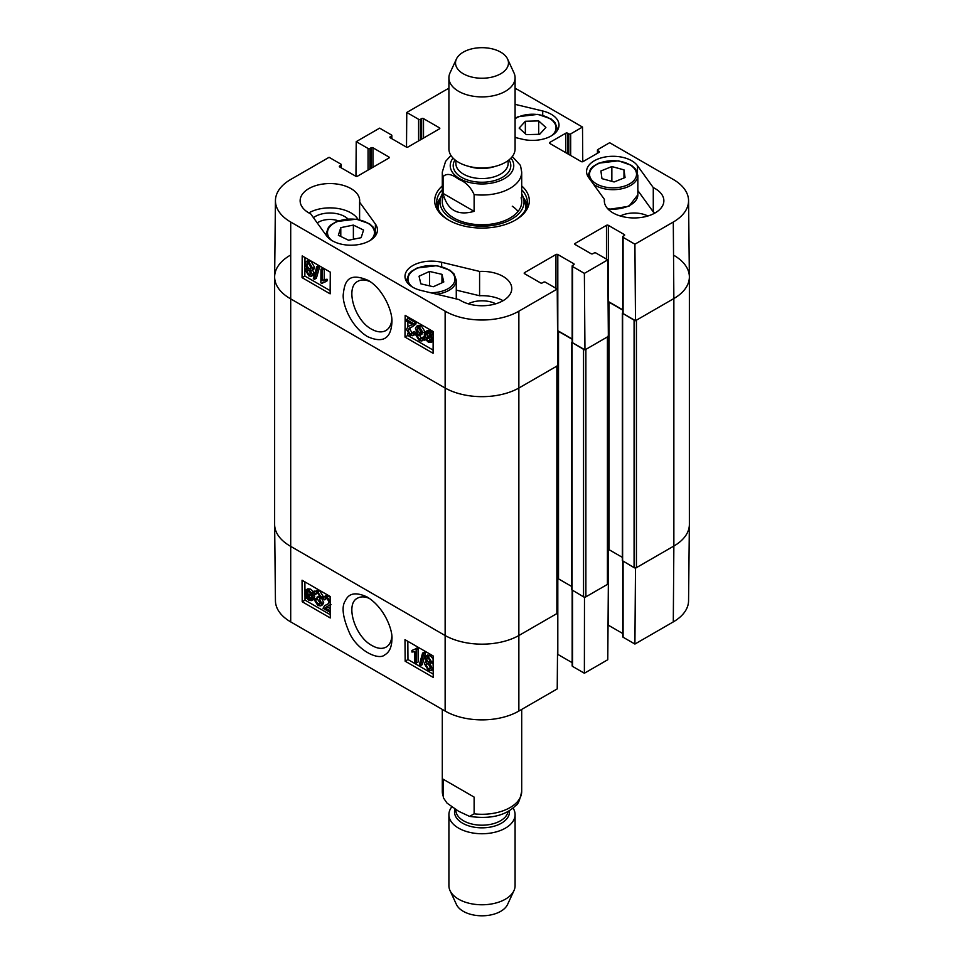 <?xml version="1.0" encoding="UTF-8"?>
<svg xmlns="http://www.w3.org/2000/svg" width="964" height="964" viewBox="0 0 964 964"><rect width="100%" height="100%" fill="white"/><g stroke="black" fill="none" stroke-linecap="round" stroke-linejoin="round"><path stroke-width="1.45" d="M673.86 255.327A52.948 30.571 180 0 1 689.368 276.945L689.368 524.428A52.948 30.571 180 0 1 673.86 546.046L636.433 567.651L636.433 320.168L673.86 298.551A52.948 30.571 0 0 0 689.368 276.752L688.561 200.56A52.128 30.101 180 0 1 673.294 222.033L634.914 244.193L635.493 320.711L673.86 298.551L673.294 222.033M635.023 320.446A1.651 0.952 180 0 1 634.083 320.168L634.083 567.651A1.651 0.952 0 0 0 636.433 567.651M634.083 567.651L622.334 560.626L622.334 313.143L634.083 320.168M622.334 557.361L609.055 549.685A1.651 0.952 0 0 0 607.898 549.408M607.898 336.243A1.651 0.952 180 0 1 607.416 336.918L607.416 584.401A1.651 0.952 0 0 0 607.898 583.726L607.898 336.641M607.416 584.401L585.883 596.837L585.883 349.354L607.416 336.918M584.485 349.619A1.651 0.952 180 0 1 583.545 349.354L583.545 596.837A1.651 0.952 0 0 0 585.883 596.837M583.545 596.837L571.797 589.811L571.797 342.328L583.545 349.354M571.797 586.534L558.518 578.87A1.651 0.952 0 0 0 557.361 578.593M557.361 365.428A1.651 0.952 180 0 1 556.879 366.103L556.879 613.586A1.651 0.952 0 0 0 557.361 612.911L557.361 365.826M556.879 613.586L519.439 635.204A52.948 30.571 180 0 1 444.561 635.204L290.14 546.046A52.948 30.571 180 0 1 274.632 524.428L274.632 276.945A52.948 30.571 180 0 1 290.14 255.327M557.553 331.11A1.651 0.952 180 0 1 558.518 331.387L572.158 339.268M608.091 301.937A1.651 0.952 180 0 1 609.055 302.202L622.708 310.083M556.879 366.103L519.439 387.709A52.948 30.571 180 0 1 444.561 387.709L290.14 298.551A52.948 30.571 180 0 1 274.632 276.945M689.368 276.945A52.948 30.571 180 0 1 673.86 298.551L673.86 546.046L635.493 568.194L634.914 644.048L623.093 637.228A1.326 0.759 180 0 1 622.708 636.686L622.708 561.084M474.119 211.333C457.587 216.069 447.248 210.104 443.079 193.415L443.079 176.665C446.513 173.038 451.694 173.894 458.599 179.232C465.516 181.871 470.685 186.992 474.119 194.583L474.119 211.333L443.079 193.415M474.119 194.583A39.705 22.931 180 0 0 521.705 172.11L520.488 165.459L512.306 156.505M500.714 52.152A26.474 15.279 180 0 1 507.582 59.021A26.474 15.279 180 0 1 482 78.241A26.474 15.279 180 0 1 456.418 59.021A26.474 15.279 180 0 1 475.132 48.2A26.474 15.279 180 0 1 500.714 52.152M507.582 59.021L513.981 72.89A33.089 19.099 180 0 1 515.089 77.807A33.089 19.099 180 0 1 482 96.906A33.089 19.099 180 0 1 448.911 77.807A33.089 19.099 180 0 1 450.019 72.89L456.418 59.021M515.089 77.807L515.089 148.842A33.089 19.099 180 0 1 482 167.953A33.089 19.099 180 0 1 448.911 148.842L448.911 77.807M443.079 779.165L474.119 797.083L474.119 813.833L469.564 816.388L458.599 811.266L447.079 803.169L443.512 798.011L443.079 779.165L474.119 797.083M451.694 806.964A33.089 19.099 0 0 0 448.911 814.628L448.911 885.675A33.089 19.099 0 0 0 450.019 890.591L456.418 904.449A26.474 15.279 0 0 0 482 915.8A26.474 15.279 0 0 0 507.582 904.449L513.981 890.591A33.089 19.099 0 0 0 515.089 885.675L515.089 814.628A33.089 19.099 0 0 0 513.053 808.025M450.019 890.591A33.089 19.099 0 0 0 482 904.774A33.089 19.099 0 0 0 513.981 890.591M448.911 814.628A33.089 19.099 0 0 0 482 833.74A33.089 19.099 0 0 0 515.089 814.628M317.252 222.949A16.268 9.399 180 0 1 338.412 220.84M440.62 197.62A45.332 26.173 0 0 0 436.957 205.344M527.043 205.344A45.332 26.173 0 0 0 523.38 197.62M442.295 193.957A42.042 24.269 0 0 0 440.62 197.656A42.042 24.269 0 0 0 463.057 223.6A42.042 24.269 0 0 0 512.559 218.611A42.042 24.269 0 0 0 523.38 197.656A42.042 24.269 0 0 0 521.705 193.957M442.91 197.789A39.705 22.931 0 0 0 464.118 222.298A39.705 22.931 0 0 0 510.86 217.575A39.705 22.931 0 0 0 521.09 197.789M518.054 211.441A39.705 22.931 0 0 0 512.246 206.188M655.146 212.911A29.776 17.195 0 0 0 653.279 211.923L637.843 190.535M647.868 215.996A20.907 12.074 0 0 0 620.31 215.996M503.063 300.72A29.776 17.195 0 0 0 479.59 295.743L456.273 290.128M495.785 303.805A20.907 12.074 0 0 0 468.215 303.805M358.054 219.43A29.776 17.195 0 0 0 308.854 212.911M347.92 218.936A20.907 12.074 0 0 0 344.69 216.538A20.907 12.074 0 0 0 313.433 217.647M406.483 319.542L414.207 324L412.532 326.676L409.423 328.073L407.905 330.303L410.086 333.918L411.736 334.159L412.387 332.52L413.869 333.544L412.845 335.737L410.037 335.267L406.422 329.399L408.134 326.579L412.194 324.446L406.471 321.145L406.483 319.542L408.35 318.469L416.074 322.94L414.207 324M416.074 322.94L415.906 324L414.026 325.061M415.906 324L412.532 326.676M410.543 327.543L409.772 329.23L412.351 333.05M413.869 333.544L415.737 332.484L414.255 331.459L412.387 332.52M415.737 332.484L414.713 334.677L412.845 335.737M408.134 326.579L412.11 324.555M411.495 325.061L412.194 324.446M421.63 332.122L419.364 328.134L417.665 327.941L416.93 329.567L420.22 333.93L420.051 335.303L417.894 334.845L417.412 336.026L419.316 339.256L420.75 339.436L421.449 338.027L422.883 339.159L421.846 340.967L419.328 340.641L415.93 335.147L417.569 333.327L415.412 328.724L416.484 326.398L419.376 326.76L423.076 332.737L421.63 332.122M418.87 327.893L421.075 332.472L422.087 332.869L420.22 333.93M422.087 332.869L421.919 334.231L420.051 335.303M419.292 334.882L421.401 338.304M422.883 339.159L424.75 338.087L423.317 336.966L421.449 338.027M424.75 338.087L424.389 339.183M424.22 339.449L421.846 340.967M417.34 333.122L416.677 333.508L417.569 333.327M416.484 326.398L418.364 325.338L421.256 325.699L424.943 331.664L423.076 332.737M427.546 332.773L427.799 337.026M425.931 338.099L425.461 335.364L426.389 332.893L428.365 333.122L430.233 335.014L425.931 338.099M426.401 339.051L430.715 335.966L431.209 338.738L430.318 341.232L428.281 340.991L426.401 339.051L428.269 337.99L431.004 340.292M430.8 336.183L428.269 337.99M424.726 340.244L424.305 334.737L425.546 331.664L428.341 332.002L430.92 334.52L431.908 333.821L432.474 334.713L431.45 335.436L432.366 339.376L431.113 342.485L428.281 342.112L425.69 339.557L424.726 340.244L425.763 339.653M425.546 331.664L427.413 330.592L430.221 330.941L432.8 333.46M433.222 333.074L431.908 333.821M433.21 334.291L432.474 334.713M433.21 334.436L431.45 335.436M433.161 341.304L431.113 342.485M308.817 270.197L310.733 273.475L308.829 274.511L306.95 271.258L307.492 270.077L308.842 270.257L310.733 273.547L310.203 274.692L308.829 274.511M308.432 263.16L311.215 268.076M311.264 267.546L310.565 269.125L308.902 268.92L306.516 264.751L307.203 263.172L308.902 263.389L311.264 267.546M312.216 274.33L311.336 276.258L308.842 275.897L305.468 270.39L307.215 268.679L305.034 263.919L306.07 261.63L308.914 262.027L312.734 268.414L311.89 270.486L310.48 270.559L312.216 274.33L314.095 273.27L313.216 275.198L311.336 276.258M306.926 268.378L306.154 268.811L307.215 268.679M306.07 261.63L307.95 260.569L310.794 260.967L314.613 267.353L313.758 269.426L311.89 270.486M312.348 269.486L314.095 273.27M314.469 279.319L313.312 278.656L316.807 266.582L317.963 267.257L314.469 279.319L316.349 278.259L319.843 266.197L317.963 267.257M319.843 266.197L318.686 265.522L316.807 266.582M322.41 270.053L322.325 280.657L325.217 280.307L325.205 281.922L321.795 283.38L320.867 282.838L320.976 269.221L322.41 270.053L324.278 268.992L324.205 279.596L322.325 280.657M324.205 279.596L327.085 279.247L325.217 280.307M327.085 279.247L327.073 280.861L325.205 281.922M323.856 282.042L321.795 283.38M324.278 268.992L322.844 268.161L320.976 269.221M407.941 316.963L407.929 318.71M407.905 321.976L407.868 326.736M407.82 333.315L407.808 335.472L433.101 350.077M304.986 257.533L304.853 276.041L330.146 290.646M330.278 272.137L330.122 293.839L302.045 277.632L302.202 255.918L330.278 272.137M302.045 277.632L304.853 276.041M433.234 331.568L433.077 353.282L404.988 337.075L405.157 315.361L433.234 331.568M404.988 337.075L407.808 335.472M391.83 319.265C391.348 324.723 389.36 328.495 385.877 330.568C381.865 332.688 377.117 332.231 371.646 329.218C354.487 320.313 344.919 287.284 357.837 281.319C361.307 279.379 365.44 279.524 370.236 281.765M367.404 336.557C382.901 343.546 391.083 338.689 391.938 322C392.649 310.577 382.31 288.007 367.983 280.319C347.426 271.511 344.642 282.777 343.317 293.912C342.015 302.768 350.077 325.965 367.404 336.557M275.439 200.56L274.632 276.752A52.948 30.571 0 0 0 290.14 298.551L444.561 387.709A52.948 30.571 0 0 0 519.439 387.709L557.807 365.561L557.228 289.031L518.861 311.191A52.128 30.101 180 0 1 445.139 311.191L290.706 222.033A52.128 30.101 180 0 1 275.439 200.56A52.128 30.101 180 0 1 290.706 179.473L329.086 157.313L340.907 164.145A1.326 0.759 0 0 1 340.907 165.218L339.738 165.904A1.326 0.759 180 0 0 339.738 166.977L339.738 165.904M635.493 320.711L623.093 313.553A1.326 0.759 180 0 1 622.708 313.011L622.708 236.819A1.326 0.759 0 0 0 623.093 237.361L634.914 244.193M622.708 309.818L608.344 301.527A1.326 0.759 0 0 0 608.091 301.407M584.955 349.884L608.344 336.376L607.778 259.858L584.377 273.366L584.955 349.884L572.556 342.726A1.326 0.759 180 0 1 572.158 342.184L572.158 266.004A1.326 0.759 0 0 0 572.556 266.534L584.377 273.366M572.158 338.991L557.807 330.712A1.326 0.759 0 0 0 557.541 330.592M479.59 271.426A29.776 17.195 180 0 1 511.776 288.561A29.776 17.195 180 0 1 492.218 304.708A29.776 17.195 180 0 1 459.226 299.635L421.28 290.513A26.474 15.279 180 0 1 404.988 276.403A26.474 15.279 180 0 1 441.645 262.292L479.59 271.426L479.59 295.743M653.279 187.606A29.776 17.195 180 0 1 663.871 200.753A29.776 17.195 180 0 1 634.083 217.948A29.776 17.195 180 0 1 604.308 200.753A29.776 17.195 180 0 1 604.404 199.355L588.594 177.448A26.474 15.279 180 0 1 586.558 171.568A26.474 15.279 180 0 1 607.838 156.59A26.474 15.279 180 0 1 637.469 165.7L653.279 187.606L653.279 211.923M604.404 199.355L604.404 202.139M515.089 104.353L542.72 110.993A26.474 15.279 180 0 1 559.012 125.103A26.474 15.279 180 0 1 522.355 139.214L515.089 137.466M359.596 202.139L375.406 224.058A26.474 15.279 180 0 1 377.442 229.926A26.474 15.279 180 0 1 356.162 244.916A26.474 15.279 180 0 1 326.531 235.806L310.721 213.9A29.776 17.195 180 0 1 300.129 200.753A29.776 17.195 180 0 1 329.917 183.558A29.776 17.195 180 0 1 359.692 200.753A29.776 17.195 180 0 1 359.596 202.139L359.596 219.744M521.705 189.739A45.332 26.173 180 0 1 527.332 202.368A45.332 26.173 180 0 1 514.74 220.479M449.26 220.479A45.332 26.173 180 0 1 436.668 202.368A45.332 26.173 180 0 1 442.295 189.739M442.295 185.895A47.32 27.317 0 0 0 448.537 220.069A47.32 27.317 0 0 0 515.463 220.069A47.32 27.317 0 0 0 521.705 185.895M406.507 147.118L406.772 112.463L418.593 119.295A1.326 0.759 0 0 0 420.461 119.295L421.63 118.62A1.326 0.759 180 0 1 423.509 118.62L439.415 127.802A1.326 0.759 180 0 1 439.415 128.887L408.061 146.986A1.326 0.759 180 0 1 406.193 146.986L390.275 137.804A1.326 0.759 180 0 1 390.275 136.719L391.444 136.045A1.326 0.759 0 0 0 391.444 134.96L379.623 128.14L356.222 141.648L368.055 148.468A1.326 0.759 0 0 0 369.923 148.468L371.092 147.793A1.326 0.759 180 0 1 372.96 147.793L388.878 156.987A1.326 0.759 180 0 1 388.878 158.06L357.524 176.171A1.326 0.759 180 0 1 355.656 176.171L339.738 166.977M557.228 289.031L545.407 282.211A1.326 0.759 0 0 0 543.539 282.211L542.371 282.886A1.326 0.759 180 0 1 540.491 282.886L524.585 273.704A1.326 0.759 180 0 1 524.585 272.619L555.939 254.52A1.326 0.759 180 0 1 557.807 254.52L573.725 263.702A1.326 0.759 180 0 1 573.725 264.787L572.556 265.462A1.326 0.759 0 0 0 572.158 266.004M607.778 259.858L595.945 253.026A1.326 0.759 0 0 0 594.077 253.026L592.908 253.701A1.326 0.759 180 0 1 591.04 253.701L575.122 244.519A1.326 0.759 180 0 1 575.122 243.434L606.477 225.335A1.326 0.759 180 0 1 608.344 225.335L624.262 234.529A1.326 0.759 180 0 1 624.262 235.602L623.093 236.276A1.326 0.759 0 0 0 622.708 236.819M597.439 153.288L597.439 150.095A1.326 0.759 0 0 1 597.825 149.553L609.646 142.72L673.294 179.473A52.128 30.101 180 0 1 688.561 200.56M597.439 150.095A1.326 0.759 0 0 0 597.825 150.637L598.993 151.312A1.326 0.759 180 0 1 598.993 152.384L583.075 161.578A1.326 0.759 180 0 1 581.208 161.578L549.854 143.479A1.326 0.759 180 0 1 549.854 142.395L565.76 133.213A1.326 0.759 180 0 1 567.639 133.213L568.808 133.888A1.326 0.759 0 0 0 570.676 133.888L582.509 127.055L582.762 161.711M515.089 88.339A52.128 30.101 180 0 1 518.861 90.315L582.509 127.055M406.772 112.463L445.139 90.315A52.128 30.101 180 0 1 448.911 88.339M355.957 176.304L356.222 141.648M353.378 225.082L363.561 230.059L361.139 237.686L348.546 240.241L338.352 235.264L340.786 227.637L353.378 225.082L353.378 239.265M340.786 227.637L340.786 236.457M441.97 274.342L443.789 281.97L433.294 286.742L420.846 283.838L419.039 276.21L429.522 271.438L441.97 274.342L441.97 282.801M429.522 271.438L429.522 285.862M623.985 169.869L625.058 177.545L614.116 181.967L601.97 178.653L600.909 170.977L611.851 166.555L623.985 169.869L623.985 177.978M614.405 181.847L611.562 181.268M611.851 166.555L611.851 181.148M545.889 127.465L539.671 134.285L526.344 134.635L519.138 128.091L525.356 121.271L538.683 120.922L545.889 127.465M538.683 120.922L538.683 134.309M525.356 121.271L525.356 133.743M330.242 612.441L323.036 608.284L324.591 605.681L327.808 604.211L329.194 602.066L326.977 598.475L325.326 598.234L324.711 599.849L323.229 598.825L324.193 596.668L327.001 597.126L330.158 600.656M324.591 605.681L328.543 603.669M326.615 598.283L324.711 599.849M324.193 596.668L326.073 595.571L330.122 596.933M330.182 604.777L325.025 607.85L330.23 610.851M325.687 607.26L326.892 606.754L330.218 608.67M315.553 600.198L317.867 604.163L319.566 604.344L320.253 602.741L316.939 598.415L317.072 597.053L319.229 597.511L319.674 596.342L317.746 593.137L316.312 592.956L315.65 594.342L314.216 593.222L315.192 591.438L317.71 591.763L321.157 597.234L319.566 599.018L321.783 603.597L320.771 605.874L317.867 605.525L314.119 599.584L315.553 600.198L317.421 599.102L320.217 603.295M319.674 596.355L317.072 597.053M317.554 593.029L315.65 594.342M315.192 591.438L317.072 590.33L319.578 590.667L323.036 596.126L321.434 597.921L323.651 602.5L322.639 604.777L320.771 605.874M322.338 597.74L319.566 599.018M317.421 599.102L315.987 598.487L314.119 599.584M311.215 594.258L311.721 596.969L310.854 599.391L308.866 599.162L306.986 597.282L311.215 594.258M311.276 594.451L308.854 596.186L311.541 598.415M309.673 597.234L307.805 598.331M308.854 596.186L306.986 597.282M310.733 593.306L306.492 596.342L305.962 593.595L306.793 591.125L308.829 591.366L310.733 593.306M307.998 591.004L307.974 593.932L306.094 595.029M307.974 593.932L308.36 595.246M312.372 592.125L312.866 597.596L311.709 600.62L308.902 600.283L306.311 597.776L305.347 598.463L304.805 592.956L305.974 589.896L308.817 590.257L311.42 592.812L314.24 591.028L314.758 591.824M314.613 592.041L312.951 593.017M314.589 592.077L311.938 593.728M313.818 592.631L314.734 596.487L313.577 599.524L311.709 600.62M306.371 597.861L305.347 598.463M305.974 589.896L307.853 588.787L310.685 589.161L313.288 591.703M426.365 658.822L426.871 657.701L428.257 657.87L430.161 661.099L429.655 662.268L428.293 662.087L426.365 658.822L428.112 657.797M428.245 657.725L430.161 660.991L428.293 662.087M427.835 663.208L430.667 668.016M425.943 664.762L426.594 663.208L428.257 663.413L430.691 667.558L430.04 669.1L428.341 668.896L425.943 664.762L427.811 663.666M424.883 658.026L425.714 656.135L428.221 656.496L431.643 661.967L429.932 663.666L432.161 668.401L431.197 670.643L428.341 670.245L424.461 663.895L425.257 661.858L426.678 661.786L424.883 658.026M425.714 656.135L427.582 655.038L430.089 655.399L433.101 658.906M433.125 662.22L429.932 663.666M432.113 662.871L433.137 664.208M433.173 669.474L431.197 670.643M422.581 653.074L423.738 653.737L420.449 665.69L419.292 665.015L422.581 653.074L424.449 651.977L425.606 652.64L423.738 653.737M425.606 652.64L422.328 664.582L420.449 665.69M414.857 662.232L414.773 651.712L411.917 652.038L411.905 650.447L415.255 649.025L416.183 649.555L416.291 663.051L414.857 662.232M415.123 649.23L411.905 650.447M416.183 649.555L418.063 648.459L417.135 647.916L415.255 649.025M418.063 648.459L418.159 661.955L416.291 663.051M304.877 581.87L304.949 591.522M304.973 594.559L304.998 597.415M304.998 597.921L305.01 600.102L330.254 614.683M407.832 641.313L407.965 659.545L433.21 674.113M405.157 661.196L404.988 639.674L433.077 655.881L433.234 677.403L405.157 661.196L407.965 659.545M302.202 601.753L302.045 580.232L330.122 596.451L330.278 617.96L302.202 601.753L305.01 600.102M391.794 636.686C391.276 641.65 389.408 645.109 386.178 647.061C382.274 649.194 377.575 648.688 372.068 645.579C354.945 636.806 344.859 603.874 357.548 598.15C360.885 596.355 364.886 596.475 369.537 598.499M367.392 597.15L367.224 597.041C356.162 591.896 348.944 593.029 345.558 600.427C341.304 606.223 342.582 616.984 349.39 632.709C356.909 650.025 378.406 660.87 384.744 654.881C389.336 652.303 391.721 647.145 391.914 639.421C393.035 630.649 384.648 607.669 367.392 597.15M290.706 621.901L445.139 711.058A52.128 30.101 -0 0 0 518.861 711.058L557.228 688.899L557.807 613.044L519.439 635.204A52.948 30.571 180 0 1 444.561 635.204L290.14 546.046A52.948 30.571 180 0 1 274.632 524.621L275.439 600.801A52.128 30.101 -0 0 0 290.706 621.901L290.706 222.033M689.368 524.621A52.948 30.571 180 0 1 673.86 546.046L673.294 621.901A52.128 30.101 -0 0 0 688.561 600.801L689.368 524.621M584.485 597.102L584.377 673.234L607.778 659.725L608.344 583.871L584.955 597.379M622.708 633.493L608.344 625.202A1.326 0.759 -0 0 0 608.043 625.07M584.377 673.234L572.556 666.401A1.326 0.759 180 0 1 572.158 665.859L572.158 590.257M572.158 662.666L557.807 654.387A1.326 0.759 -0 0 0 557.493 654.243M634.914 644.048L673.294 621.901M572.086 342.726L572.086 590.209M558.518 331.387L558.518 578.87M622.624 313.553L622.624 561.036M609.055 302.202L609.055 549.685M518.861 711.058L518.861 311.191M445.139 711.058L445.139 311.191M443.079 176.665A39.705 22.931 180 0 1 442.295 172.11L442.295 201.838M510.956 158.084A31.764 18.34 180 0 1 482 183.967A31.764 18.34 180 0 1 453.044 158.084M495.568 166.266A26.136 15.087 180 0 1 468.432 166.266M508.136 160.554L508.136 163.47A26.136 15.087 180 0 1 482 178.557A26.136 15.087 180 0 1 455.864 163.47L455.864 160.554M509.016 159.879A28.787 16.617 180 0 1 482 182.244A28.787 16.617 180 0 1 454.984 159.879M474.119 813.833A39.705 22.931 0 0 0 521.705 791.36L521.705 709.408M443.512 798.011L442.295 791.36A39.705 22.931 0 0 0 443.079 795.915M454.984 809.121A27.462 15.858 0 0 0 480.662 827.823A27.462 15.858 0 0 0 509.366 810.652M455.864 809.652L455.864 810.109A26.136 15.087 0 0 0 480.855 825.184A26.136 15.087 0 0 0 508.04 811.435M526.874 206.091A45.043 26.004 0 0 0 523.597 198.355M440.403 198.355A45.043 26.004 0 0 0 437.126 206.091M525.597 209.55A43.742 25.257 0 0 0 525.055 203.03L523.38 197.656M440.62 197.656L438.945 203.03A43.742 25.257 0 0 0 438.403 209.55M409.772 329.23L407.905 330.303M411.953 332.857L410.086 333.918M411.785 324.687L409.917 325.748M418.81 328.507L416.93 329.567M421.075 332.472L419.207 333.532M419.28 334.966L417.412 336.026M421.184 338.195L419.316 339.256M421.256 325.699L419.376 326.76M427.329 334.303L425.461 335.364M430.161 339.931L428.281 340.991M430.221 330.941L428.341 332.002M431.655 332.026L429.775 333.086M433.185 338.906L432.366 339.376M308.781 270.221L306.95 271.258M310.769 267.859L308.902 268.92M308.384 263.69L306.516 264.751M310.794 260.967L308.914 262.027M314.613 267.353L312.734 268.414M441.645 262.292L441.645 266.582M637.469 165.7L637.469 172.725M542.72 110.993L542.72 115.294M375.406 224.058L375.406 231.083M439.415 128.887L439.415 127.802M390.275 137.804L390.275 136.719M391.444 138.479L391.444 136.045M418.593 140.913L418.593 119.295M420.461 139.828L420.461 119.295M421.63 139.153L421.63 118.62M423.509 138.069L423.509 118.62M575.122 244.519L575.122 243.434M606.477 259.111L606.477 225.335M608.344 301.527L608.344 225.335M624.262 235.602L624.262 234.529M623.093 313.553L623.093 237.361M388.878 158.06L388.878 156.987M340.907 167.652L340.907 165.218M368.055 170.086L368.055 148.468M369.923 169.001L369.923 148.468M371.092 168.326L371.092 147.793M372.96 167.254L372.96 147.793M524.585 273.704L524.585 272.619M555.939 288.284L555.939 254.52M557.807 330.712L557.807 254.52M573.725 264.787L573.725 263.702M572.556 342.726L572.556 266.534M549.854 143.479L549.854 142.395M565.76 152.661L565.76 133.213M567.639 153.746L567.639 133.213M568.808 154.421L568.808 133.888M570.676 155.493L570.676 133.888M597.825 153.071L597.825 150.637M598.993 152.384L598.993 151.312M331.785 240.458A23.498 13.568 180 0 1 345.919 219.382A23.498 13.568 180 0 1 374.08 235.083A23.498 13.568 180 0 1 370.152 240.458M375.586 235.565A24.823 14.327 0 0 0 375.791 233.71L373.526 227.444L369.537 223.781L356.403 219.177L336.605 221.539L330.953 224.853L328.423 227.432L326.157 233.71A24.823 14.327 0 0 0 326.362 235.565M412.279 286.935A23.498 13.568 180 0 1 422.485 266.57A23.498 13.568 180 0 1 454.622 276.837A23.498 13.568 180 0 1 430.161 292.646M436.62 294.201A24.823 14.327 0 0 0 456.273 280.187L454.02 273.921L450.031 270.257L436.885 265.654L417.099 268.004L411.447 271.33L408.917 273.897L406.639 280.187A24.823 14.327 0 0 0 406.844 282.03M603.018 186.546A23.498 13.568 180 0 1 599.632 163.133A23.498 13.568 180 0 1 636.445 173.146A23.498 13.568 180 0 1 603.018 186.546M593.414 184.136A24.823 14.327 0 0 0 602.452 188.317A24.823 14.327 0 0 0 637.843 175.352L635.589 169.086L631.601 165.422L618.454 160.819L598.668 163.181L593.017 166.495L590.486 169.074L588.209 175.352A24.823 14.327 0 0 0 588.414 177.207M637.843 175.352L637.843 194.812A24.823 14.327 180 0 1 607.778 208.814M515.089 118.717A23.498 13.568 180 0 1 547.215 117.21A23.498 13.568 180 0 1 551.721 135.635M516.8 137.876A23.498 13.568 180 0 1 515.089 136.888M557.156 130.73A24.823 14.327 0 0 0 557.361 128.887L555.095 122.621L551.107 118.958L537.972 114.355L518.186 116.704L515.089 118.247M327.868 603.946L326.001 605.043M328.869 596.029L327.001 597.126M319.735 603.066L317.867 604.163M319.18 596.114L317.313 597.21M319.578 590.667L317.71 591.763M323.036 596.126L321.157 597.234M323.651 602.5L321.783 603.597M310.733 598.066L308.866 599.162M307.829 592.499L305.962 593.595M314.493 594.499L312.625 595.595M314.734 596.487L312.866 597.596M310.685 589.161L308.817 590.257M430.221 667.799L428.341 668.896M430.089 655.399L428.221 656.496M433.113 661.099L431.643 661.967M433.161 667.811L432.161 668.401M608.344 549.444L608.344 625.202M623.093 561.301L623.093 637.228M557.807 578.629L557.807 654.387M572.556 590.486L572.556 666.401M521.705 172.11L521.705 201.838M450.947 155.445L445.585 161.374L442.295 172.11M442.295 791.36L442.295 709.408M469.564 816.388C490.266 819.352 505.714 815.677 515.897 805.35C517.945 804.735 519.885 800.072 521.705 791.36M391.842 138.696L391.842 135.502M341.292 167.881L341.292 164.687M326.157 233.71L326.157 235.276M375.791 233.71L375.791 235.252M406.639 280.187L406.639 281.717M456.273 280.187L456.273 298.924M588.209 175.352L588.209 176.894M637.843 194.812L628.914 206.284L608.38 209.441M557.361 128.887L557.361 130.417M329.11 605.705L330.977 604.609M425.257 661.858L427.124 660.762"/></g></svg>
